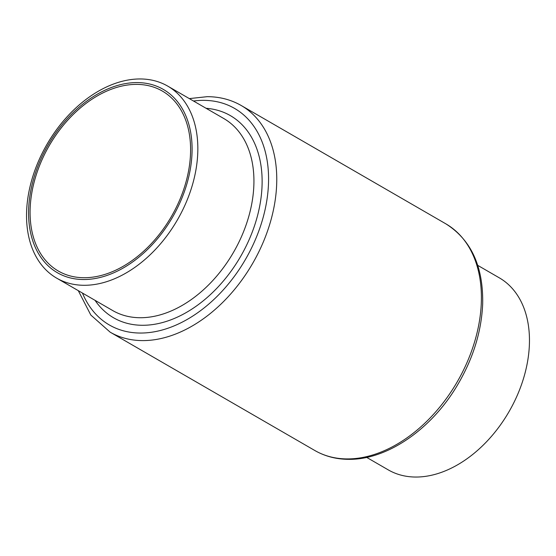 <?xml version="1.0" encoding="UTF-8"?>
<svg xmlns="http://www.w3.org/2000/svg" width="556" height="556" viewBox="0 0 556 556"><rect width="100%" height="100%" fill="white"/><g stroke="black" fill="none" stroke-linecap="round" stroke-linejoin="round"><path stroke-width="0.83" d="M84.158 285.291A110.915 75.366 120 0 1 56.67 278.146A110.915 75.366 120 0 1 37.808 162.797A110.915 75.366 120 0 1 140.216 78.959A110.915 75.366 120 0 1 167.71 86.104A110.915 75.366 120 0 1 186.566 201.453A110.915 75.366 120 0 1 84.158 285.291M83.588 279.529A105.869 71.932 120 0 1 33.068 180.804A105.869 71.932 120 0 1 137.096 82.587A105.869 71.932 120 0 1 187.608 181.312A105.869 71.932 120 0 1 83.588 279.529M84.074 277.722A103.93 70.612 120 0 1 58.317 271.029A103.93 70.612 120 0 1 40.644 162.943A103.93 70.612 120 0 1 136.602 84.387A103.93 70.612 120 0 1 162.366 91.08A103.93 70.612 120 0 1 180.033 199.166A103.93 70.612 120 0 1 84.074 277.722M477.722 265.358L499.33 277.854A110.915 75.366 120 0 1 518.192 393.203A110.915 75.366 120 0 1 415.784 477.041A110.915 75.366 120 0 1 388.29 469.896L366.675 457.4M56.67 278.146L112.757 310.582A110.915 75.366 -60 0 0 140.251 317.726A110.915 75.366 -60 0 0 242.659 233.888A110.915 75.366 -60 0 0 223.804 118.539L167.71 86.104M206.088 108.295A116.739 79.32 120 0 1 256.344 219.94A116.739 79.32 120 0 1 142.475 325.281A116.739 79.32 120 0 1 95.041 300.337M82.448 293.054A125.086 84.992 -60 0 0 140.369 333.044A125.086 84.992 -60 0 0 263.273 217A125.086 84.992 -60 0 0 203.586 100.351A125.086 84.992 -60 0 0 193.488 101.011M189.325 98.6L207.305 96.668C219.724 96.723 231.025 99.67 241.207 105.508A130.91 88.946 120 0 1 263.461 241.645A130.91 88.946 120 0 1 142.593 340.599A130.91 88.946 120 0 1 110.151 332.161L314.793 450.492A130.91 88.946 -60 0 0 347.243 458.922A130.91 88.946 -60 0 0 468.103 359.975A130.91 88.946 -60 0 0 445.849 223.839C471.168 239.845 483.442 266.609 482.671 304.118C481.392 332.523 472.579 360.205 456.233 387.157C430.149 430.177 386.587 459.916 348.695 459.332C336.276 459.277 324.975 456.33 314.793 450.492M241.207 105.508L445.849 223.839M78.278 290.642L90.823 315.05L110.151 332.161"/></g></svg>
